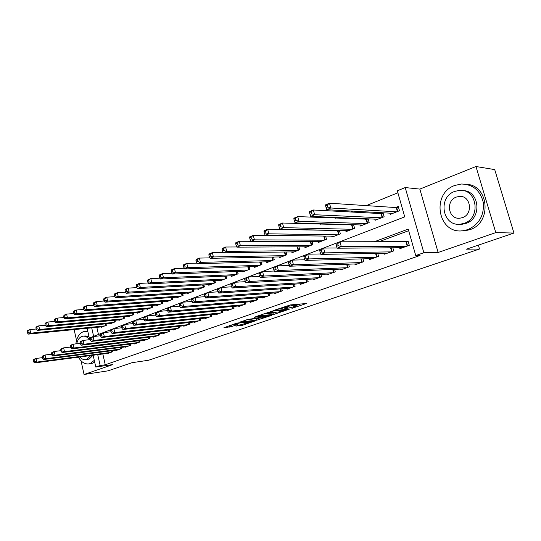 <?xml version="1.0" encoding="UTF-8"?>
<svg xmlns="http://www.w3.org/2000/svg" width="541" height="541" viewBox="0 0 541 541"><rect width="100%" height="100%" fill="white"/><g stroke="black" fill="none" stroke-linecap="round" stroke-linejoin="round"><path stroke-width="0.81" d="M291.93 308.343L306.409 303.515L290.395 304.928L275.288 309.925L285.208 307.504L287.413 307.586L283.809 309.148L294.717 306.578L295.548 306.788L291.93 308.343M235.896 326.101L242.185 325.371L255.278 320.874L236.748 323.126L223.92 327.738L231.507 326.615L237.364 324.566L233.428 324.695L240.062 322.849L251.545 321.78L235.896 326.101M102.831 353.97L105.265 364.776L100.159 365.513L95.784 367.041L93.147 355.241M513.95 233.056L495.779 232.61L475.958 166.513L494.717 169.604L513.95 233.056L466.45 249.178L479.515 249.022L148.545 360.259L132.119 362.666L108.085 370.828L84.058 374.487L112.907 364.546L95.784 367.041M475.958 166.513L419.836 189.086L438.129 252.478L495.779 232.61M438.129 252.478L423.86 252.728L415.745 255.555L408.218 229.12L373.973 241.881M105.265 364.776L420.059 255.46L415.745 255.555M274.064 314.348L289.787 309.006L273.861 310.602L257.699 315.985L274.064 314.348L273.692 312.908L276.289 312.231M271.853 315.302L256.88 320.177L240.36 321.936L248.454 319.318L257.103 318.115L261.35 316.613L254.169 317.296L255.744 316.755L271.792 315.045M74.131 329.584L76.518 340.37M81.035 360.806L84.058 374.487M337.53 230.439L336.8 230.73M352.09 224.698L350.94 225.151M367.021 218.801L365.432 219.43M382.359 212.748L380.303 213.56M399.637 247.731L399.9 248.684L409.294 245.316L408.063 240.975L405.31 241.969M384.32 253.289L384.57 254.189L393.726 250.902L392.847 247.785M369.395 258.693L369.631 259.552L378.551 256.346L377.733 253.404M354.842 263.967L355.065 264.779L363.762 261.655L362.991 258.862M340.654 269.1L340.864 269.871L349.344 266.828L348.62 264.184M326.805 274.111L327.001 274.848L335.278 271.88L334.595 269.357M313.293 279L313.482 279.697L321.557 276.803L320.914 274.402M300.106 283.768L300.282 284.431L308.16 281.604L307.559 279.325M287.224 288.421L287.393 289.056L295.088 286.297L294.52 284.12M274.645 292.965L274.808 293.574L282.321 290.875L281.78 288.793M262.358 297.401L262.507 297.99L269.851 295.352L269.337 293.357M250.348 301.736L250.49 302.297L257.672 299.721L257.185 297.814M238.608 305.976L238.743 306.517L245.763 303.995L245.296 302.162M227.132 310.115L227.261 310.635L234.118 308.174L233.678 306.409M215.906 314.165L216.028 314.666L222.736 312.258L222.317 310.568M204.924 318.128L205.046 318.608L211.605 316.255L211.206 314.625M194.185 322.003L194.293 322.463L200.718 320.157L200.332 318.588M183.67 325.79L183.778 326.237L190.06 323.985L189.695 322.47M173.377 329.503L173.478 329.936L179.632 327.724L179.281 326.27M163.294 333.134L163.396 333.554L169.421 331.39L169.083 329.983M153.428 336.691L153.522 337.097L159.419 334.98L159.101 333.614M143.757 340.174L143.852 340.566L149.627 338.49L149.323 337.178M134.29 343.589L134.371 343.968L140.038 341.932L139.74 340.661M125.005 346.93L125.086 347.295L130.638 345.307L130.354 344.076M115.909 350.21L115.984 350.561L121.427 348.614L121.15 347.417M408.665 230.689L378.484 241.895M112.136 350.696L112.4 351.853L107.064 353.767L106.99 353.422M397.878 192.785L366.311 205.614M352.759 211.125L350.649 211.977M337.036 217.516L335.406 218.179M321.739 223.731L320.563 224.211M306.848 229.783L306.105 230.081M292.356 235.673L292.018 235.808M96.832 327.339L98.442 334.473M389.885 213.161L390.223 214.371L399.481 210.753L398.264 206.466L395.552 207.534M383.014 212.782L384.13 216.752L375.109 220.282L374.791 219.132M368.13 218.848L369.172 222.601L360.374 226.037L360.076 224.948M353.611 224.745L354.585 228.302L346.01 231.649L345.726 230.622M263.988 231.683L264.461 233.502L265.915 232.894L265.442 231.068L263.988 231.683L264.049 230.811L267.687 229.276L339.457 230.513L340.363 233.861L331.998 237.127L331.734 236.147M325.628 236.072L326.494 239.278L318.331 242.469L318.081 241.536M312.137 241.516L312.955 244.573L304.989 247.683L304.752 246.791M298.97 246.824L299.741 249.732L291.964 252.775L291.741 251.923M286.108 251.998L286.838 254.777L279.244 257.746L279.028 256.934M273.55 257.043L274.24 259.7L266.821 262.601L266.618 261.824M261.276 261.966L261.932 264.508L254.676 267.342L254.486 266.598M249.279 266.774L249.901 269.208L242.814 271.981L242.632 271.264M237.553 271.467L238.141 273.807L231.217 276.512L231.048 275.822M226.091 276.052L226.652 278.297L219.876 280.941L219.714 280.285M214.872 280.529L215.413 282.693L208.785 285.276L208.63 284.64M203.903 284.911L204.417 286.987L197.932 289.523L197.783 288.908M193.171 289.192L193.658 291.193L187.314 293.668L187.172 293.08M182.662 293.378L183.129 295.305L176.921 297.733L176.785 297.165M172.376 297.469L172.822 299.329L166.743 301.709L166.614 301.161M162.307 301.479L162.733 303.271L156.782 305.597L156.66 305.07M152.447 305.401L152.853 307.132L147.024 309.411L146.902 308.904M142.783 309.242L143.176 310.919L137.461 313.151L137.346 312.651M133.316 313.002L133.695 314.625L128.095 316.81L127.987 316.329M124.045 316.681L124.403 318.257L118.919 320.4L118.81 319.934M114.949 320.292L115.301 321.814L109.918 323.917L109.816 323.464M106.036 323.829L106.367 325.303L101.099 327.359L100.998 326.926M479.515 249.022L478.359 245.134M91.706 327.846L93.613 336.326L404.736 216.867L397.317 190.79L405.216 187.565L423.86 252.728M419.836 189.086L405.216 187.565M89.664 339.674L87.121 328.299M97.718 354.639L100.159 365.513M295.494 306.571L295.163 305.313L294.331 305.104L294.717 306.578M287.149 306.558L294.331 305.104M287.359 307.369L286.973 305.875M295.278 305.76L300.498 303.974M263.393 313.976L273.692 312.908M287.014 309.865L273.225 311.061L268.377 312.745L278.899 311.961L287.014 309.865M258.801 318.189L258.848 319.711M246.128 319.9L258.49 318.297M261.851 317.858L268.552 315.985L262.087 316.708L257.847 318.209L261.851 317.858M229.465 325.621L233.36 324.438M325.574 205.749L326.095 207.67L327.724 206.98L327.204 205.059L325.574 205.749L325.411 204.917L329.483 203.2L330.788 207.994L326.703 209.698L392.908 213.323M398.514 207.331L396.255 207.582L329.483 203.2L327.204 205.059M396.769 211.815L330.788 207.994L327.724 206.98M326.703 209.698L326.095 207.67M336.035 244.349L336.563 246.297L338.22 245.661L337.692 243.72L336.035 244.349L335.833 243.376L339.971 241.786L341.29 246.642L406.541 246.304M338.22 245.661L341.29 246.642L337.144 248.218L402.626 247.71M337.692 243.72L339.971 241.786L408.259 241.658M336.563 246.297L337.144 248.218M505.896 206.486L503.056 197.113M467.762 229.648C478.9 224.616 484.114 215.724 483.39 202.976C480.55 190.669 473.192 184.353 461.324 184.021L454.724 185.482C430.94 193.678 437.858 234.145 462.602 230.791L467.762 229.648M461.128 230.872L464.591 230.845L469.737 229.702C492.222 223.115 489.084 184.677 466.044 184.292M462.778 190.588C479.617 190.432 482.315 218.49 465.923 223.419L462.061 224.278L459.235 224.258M464.083 223.345C481.422 218.084 477.04 188.302 459.295 190.398L454.677 191.426C437.486 197.249 442.382 226.578 460.222 224.204L464.083 223.345M456.34 197.073C445.243 200.765 448.347 219.714 459.83 218.212L462.406 217.644C473.564 214.189 470.677 195.051 459.228 196.43L456.34 197.073M78.425 357.175C81.211 362.044 84.66 364.289 88.758 363.904L90.11 363.566L94.29 360.367M87.872 331.64L84.775 331.383L83.043 331.836C79.033 333.689 76.646 337.706 75.882 343.88M88.758 363.904L92.592 363.214L94.682 362.105M87.743 331.085L85.187 331.342M83.206 336.164L85.235 335.941L89.028 336.82M93.072 355.248L89.116 359.102L85.803 359.67L86.817 359.413L90.773 355.552M89.448 339.701C87.527 337.111 85.356 335.941 82.935 336.191L81.725 336.502C79.196 337.611 77.539 340.039 76.748 343.778M82.983 340.445L82.279 340.715M80.149 343.014L79.967 343.407M83.76 340.336L83.165 340.404M79.858 356.986C81.664 359.035 83.652 359.927 85.803 359.67M309.513 212.512L310.02 214.405L311.609 213.742L311.095 211.842L309.513 212.512L309.411 211.666L313.367 209.996L314.639 214.73L310.676 216.386L377.726 219.254M383.177 213.35L381.013 213.594L313.367 209.996L311.095 211.842M381.486 217.786L314.639 214.73L311.609 213.742M310.676 216.386L310.02 214.405M293.905 219.085L294.399 220.951L295.941 220.309L295.447 218.436L293.905 219.085L293.864 218.226L297.706 216.603L298.95 221.276L295.095 222.885L362.93 225.042M368.232 219.213L297.706 216.603L295.447 218.436M366.595 223.609L298.95 221.276L295.941 220.309M295.095 222.885L294.399 220.951M278.737 225.475L279.224 227.315L280.718 226.686L280.238 224.84L278.737 225.475L278.743 224.603L282.483 223.027L283.694 227.639L279.947 229.201L348.499 230.676M353.665 224.934L282.483 223.027L280.238 224.84M352.076 229.283L283.694 227.639L280.718 226.686M279.947 229.201L279.224 227.315M337.915 234.814L268.863 233.827L265.218 235.342L334.426 236.18M265.442 231.068L267.687 229.276L268.863 233.827L265.915 232.894M265.218 235.342L264.461 233.502M319.711 250.605L320.225 252.519L321.841 251.91L321.32 249.989L319.711 250.605L319.569 249.617L323.592 248.069L324.877 252.863L391.042 251.869M321.841 251.91L324.877 252.863L320.854 254.392L387.228 253.235M321.32 249.989L323.592 248.069L337.07 247.974M320.225 252.519L320.854 254.392M303.859 256.677L304.36 258.571L305.922 257.969L305.422 256.076L303.859 256.677L303.778 255.677L307.68 254.182L308.938 258.909L375.934 257.286M305.922 257.969L308.938 258.909L305.023 260.397L372.222 258.618M305.422 256.076L307.68 254.182L320.705 253.959M304.36 258.571L305.023 260.397M288.448 262.574L288.935 264.448L290.456 263.866L289.969 261.993L288.448 262.574L288.421 261.574L292.221 260.113L293.445 264.786L361.212 262.568M290.456 263.866L293.445 264.786L289.638 266.226L357.587 263.873M289.969 261.993L292.221 260.113L304.806 259.795M288.935 264.448L289.638 266.226M273.469 268.316L273.942 270.162L275.423 269.594L274.943 267.748L273.469 268.316L273.496 267.308L277.188 265.888L278.385 270.5L346.855 267.721M275.423 269.594L278.385 270.5L274.679 271.9L343.319 268.992M274.943 267.748L277.188 265.888L289.347 265.482M273.942 270.162L274.679 271.9M249.638 237.729L250.098 239.528L251.518 238.933L251.051 237.134L249.638 237.729L249.746 236.843L253.283 235.349L254.439 239.846L250.889 241.32L320.698 241.543M324.83 236.065L253.283 235.349L251.051 237.134M324.1 240.218L254.439 239.846L251.518 238.933M250.889 241.32L250.098 239.528M258.896 273.895L259.362 275.714L260.803 275.166L260.336 273.347L258.896 273.895L258.97 272.88L262.561 271.501L263.731 276.052L332.85 272.745M260.803 275.166L263.731 276.052L260.133 277.418L329.401 273.983M260.336 273.347L262.561 271.501L274.307 271.021M259.362 275.714L260.133 277.418M235.673 243.612L236.119 245.384L237.499 244.803L237.053 243.031L235.673 243.612L235.829 242.713L239.271 241.266L240.4 245.702L236.944 247.142L307.302 246.777M250.882 241.3L239.271 241.266L237.053 243.031M310.615 245.486L240.4 245.702L237.499 244.803M236.944 247.142L236.119 245.384M244.715 279.325L245.168 281.124L246.574 280.59L246.114 278.791L244.715 279.325L244.836 278.304L248.339 276.965L249.475 281.455L319.19 277.648M246.574 280.59L249.475 281.455L245.972 282.787L315.822 278.858M246.114 278.791L248.339 276.965L259.68 276.417M245.168 281.124L245.972 282.787M222.074 249.333L222.513 251.085L223.859 250.524L223.419 248.772L222.074 249.333L222.27 248.434L225.631 247.021L226.726 251.403L223.365 252.803L294.216 251.89M236.863 246.966L225.631 247.021L223.419 248.772M297.462 250.625L226.726 251.403L223.859 250.524M223.365 252.803L222.513 251.085M230.912 284.613L231.359 286.385L232.725 285.864L232.278 284.093L230.912 284.613L231.081 283.585L234.49 282.28L235.605 286.716L305.854 282.436M232.725 285.864L235.605 286.716L232.19 288.015L302.568 283.612M232.278 284.093L234.49 282.28L245.438 281.685M231.359 286.385L232.19 288.015M208.833 254.912L209.266 256.644L210.577 256.096L210.145 254.358L208.833 254.912L209.076 254.006L212.343 252.627L213.418 256.955L210.145 258.321L281.448 256.88M223.21 252.491L212.343 252.627L210.145 254.358M284.613 255.643L213.418 256.955L210.577 256.096M210.145 258.321L209.266 256.644M217.475 289.76L217.908 291.511L219.24 291.004L218.801 289.252L217.475 289.76L217.685 288.732L221.005 287.46L222.094 291.842L292.83 287.109M219.24 291.004L222.094 291.842L218.774 293.1L289.624 288.258M218.801 289.252L221.005 287.46L231.575 286.818M217.908 291.511L218.774 293.1M195.937 260.343L196.356 262.054L197.634 261.519L197.208 259.808L195.937 260.343L196.214 259.43L199.399 258.084L200.454 262.365L197.262 263.697L268.972 261.756M209.915 257.881L199.399 258.084L197.208 259.808M272.062 260.552L200.454 262.365L197.634 261.519M197.262 263.697L196.356 262.054M204.383 294.771L204.809 296.502L206.107 296.008L205.681 294.277L204.383 294.771L204.64 293.743L207.866 292.498L208.934 296.833L280.116 291.667M206.107 296.008L208.934 296.833L205.695 298.057L276.985 292.789M205.681 294.277L207.866 292.498L218.077 291.822M204.809 296.502L205.695 298.057M183.365 265.638L183.778 267.328L185.022 266.808L184.609 265.11L183.365 265.638L183.683 264.718L186.78 263.406L187.815 267.639L184.704 268.931L256.786 266.524M196.958 263.142L186.78 263.406L184.609 265.11M259.802 265.34L187.815 267.639L185.022 266.808M184.704 268.931L183.778 267.328M191.629 299.66L192.048 301.371L193.306 300.891L192.894 299.173L191.629 299.66L191.92 298.625L195.071 297.415L196.113 301.695L267.7 296.123M193.306 300.891L196.113 301.695L192.961 302.892L264.637 297.225M192.894 299.173L195.071 297.415L204.924 296.705M192.048 301.371L192.961 302.892M171.112 270.798L171.511 272.468L172.728 271.961L172.322 270.284L171.112 270.798L171.463 269.871L174.486 268.6L175.494 272.779L172.464 274.044L244.87 271.176M184.325 268.275L174.486 268.6L172.322 270.284M247.825 270.02L175.494 272.779L172.728 271.961M172.464 274.044L171.511 272.468M179.199 304.421L179.605 306.111L180.836 305.638L180.43 303.947L179.199 304.421L179.524 303.379L182.594 302.203L183.615 306.436L255.562 300.478M180.836 305.638L183.615 306.436L180.538 307.599L252.573 301.553M180.43 303.947L182.594 302.203L192.109 301.472M167.081 309.06L167.473 310.73L168.677 310.277L168.278 308.6L167.081 309.06L167.44 308.025L170.429 306.875L179.612 306.118L180.538 307.599M159.162 275.829L159.554 277.479L160.738 276.985L160.339 275.335L159.162 275.829L159.541 274.902L162.496 273.658L163.483 277.79L160.521 279.021L233.225 275.727M172.011 273.293L162.496 273.658L160.339 275.335M236.113 274.598L163.483 277.79L160.738 276.985M160.521 279.021L159.554 277.479M168.278 308.6L170.429 306.875L171.429 311.055L243.707 304.732M168.677 310.277L171.429 311.055L168.434 312.191L240.779 305.78M167.473 310.73L168.434 312.191M155.253 313.591L155.646 315.241L156.816 314.794L156.423 313.138L155.253 313.591L155.646 312.549L158.567 311.427L159.548 315.559L232.109 308.897M156.816 314.794L159.548 315.559L156.619 316.668L229.256 309.919M156.423 313.138L158.567 311.427L167.46 310.662M155.646 315.241L156.619 316.668M143.723 318.007L144.102 319.636L145.245 319.204L144.86 317.567L143.723 318.007L144.143 316.965L146.996 315.87L147.95 319.954L220.775 312.962M145.245 319.204L147.95 319.954L145.096 321.036L217.976 313.963M144.86 317.567L146.996 315.87L155.612 315.092M144.102 319.636L145.096 321.036M147.504 280.738L147.889 282.375L149.039 281.888L148.653 280.252L147.504 280.738L147.916 279.805L150.797 278.595L151.764 282.679L148.876 283.883L221.844 280.177M160.001 278.189L150.797 278.595L148.653 280.252M224.664 279.075L151.764 282.679L149.039 281.888M148.876 283.883L147.889 282.375M136.129 285.526L136.508 287.143L137.63 286.676L137.252 285.053L136.129 285.526L136.569 284.593L139.382 283.41L140.329 287.447L137.515 288.624L210.706 284.525M148.281 282.97L139.382 283.41L137.252 285.053M213.465 283.45L140.329 287.447L137.63 286.676M137.515 288.624L136.508 287.143M125.025 290.206L125.397 291.802L126.493 291.342L126.121 289.739L125.025 290.206L125.498 289.266L128.237 288.11L129.171 292.099L126.418 293.249L199.812 288.786M136.846 287.636L128.237 288.11L126.121 289.739M202.517 287.731L129.171 292.099L126.493 291.342M126.418 293.249L125.397 291.802M132.464 322.314L132.836 323.931L133.952 323.511L133.58 321.888L132.464 322.314L132.917 321.28L135.696 320.211L136.636 324.248L209.685 316.945M133.952 323.511L136.636 324.248L133.85 325.303L206.953 317.925M133.58 321.888L135.696 320.211L144.048 319.413M132.836 323.931L133.85 325.303M114.185 294.771L114.55 296.353L115.618 295.9L115.26 294.318L114.185 294.771L114.685 293.831L117.363 292.701L118.269 296.651L115.585 297.766L189.154 292.952M125.681 292.208L117.363 292.701L115.26 294.318M191.798 291.917L118.269 296.651L115.618 295.9M115.585 297.766L114.55 296.353M121.475 326.527L121.84 328.123L122.929 327.711L122.564 326.108L121.475 326.527L121.955 325.486L124.673 324.444L125.586 328.434L198.838 320.833M122.929 327.711L125.586 328.434L122.868 329.469L196.16 321.794M122.564 326.108L124.673 324.444L132.768 323.64M121.84 328.123L122.868 329.469M103.595 299.227L103.953 300.789L105.001 300.35L104.643 298.788L103.595 299.227L104.122 298.287L106.739 297.185L107.632 301.087L105.008 302.182L178.726 297.029M114.78 296.664L106.739 297.185L104.643 298.788M181.309 296.015L107.632 301.087L105.001 300.35M105.008 302.182L103.953 300.789M110.743 330.639L111.101 332.215L112.163 331.809L111.804 330.226L110.743 330.639L111.25 329.597L113.901 328.576L114.8 332.526L188.221 324.647M112.163 331.809L114.8 332.526L112.149 333.533L185.604 325.581M111.804 330.226L113.901 328.576L121.759 327.772M111.101 332.215L112.149 333.533M93.255 303.582L93.607 305.131L94.628 304.698L94.276 303.156L93.255 303.582L93.803 302.642L96.359 301.56L97.238 305.422L94.675 306.49L168.508 301.019M104.136 301.026L96.359 301.56L94.276 303.156M171.044 300.025L97.238 305.422L94.628 304.698M94.675 306.49L93.607 305.131M100.261 334.649L100.612 336.211L101.654 335.819L101.302 334.25L100.261 334.649L100.795 333.608L103.385 332.614L104.271 336.522L177.827 328.373M101.654 335.819L104.271 336.522L101.674 337.503L175.264 329.293M101.302 334.25L103.385 332.614L111.013 331.809M100.612 336.211L101.674 337.503M83.152 307.843L83.49 309.371L84.491 308.952L84.153 307.416L83.152 307.843L83.72 306.896L86.222 305.841L87.074 309.662L84.572 310.703L158.513 304.928M93.735 305.293L86.222 305.841L84.153 307.416M160.988 303.954L87.074 309.662L84.491 308.952M84.572 310.703L83.49 309.371M90.022 338.571L90.367 340.12L91.382 339.734L91.037 338.186L90.022 338.571L90.577 337.53L93.106 336.563L93.972 340.424L167.656 332.025M91.382 339.734L93.972 340.424L91.436 341.385L165.147 332.925M91.037 338.186L93.106 336.563L100.511 335.751M90.367 340.12L91.436 341.385M73.272 312.001L73.61 313.51L74.584 313.104L74.252 311.589L73.272 312.001L73.867 311.055L76.308 310.02L77.147 313.8L74.699 314.821L148.714 308.755M83.571 309.466L76.308 310.02L74.252 311.589M151.149 307.802L77.147 313.8L74.584 313.104M74.699 314.821L73.61 313.51M80.014 342.406L80.352 343.934L81.346 343.555L81.001 342.027L80.014 342.406L80.589 341.364L83.064 340.417L83.916 344.238L157.695 335.596M81.346 343.555L83.916 344.238L81.434 345.178L155.233 336.482M81.001 342.027L83.064 340.417L90.252 339.606M80.352 343.934L81.434 345.178M63.615 316.066L63.946 317.56L64.9 317.161L64.568 315.667L63.615 316.066L64.23 315.119L66.617 314.111L67.442 317.851L65.048 318.852L139.125 312.502M73.637 313.543L66.617 314.111L64.568 315.667M141.505 311.569L67.442 317.851L64.9 317.161M65.048 318.852L63.946 317.56M70.229 346.152L70.56 347.667L71.534 347.295L71.196 345.78L70.229 346.152L70.83 345.117L73.245 344.184L74.083 347.964L147.936 339.099M71.534 347.295L74.083 347.964L71.655 348.884L145.529 339.964M71.196 345.78L73.245 344.184L80.23 343.379M70.56 347.667L71.655 348.884M54.168 320.042L54.492 321.523L55.432 321.131L55.108 319.65L54.168 320.042L54.803 319.095L57.143 318.108L57.948 321.814L55.608 322.788L129.725 316.174M63.939 317.54L57.143 318.108L55.108 319.65M132.058 315.261L57.948 321.814L55.432 321.131M55.608 322.788L54.492 321.523M60.66 349.817L60.991 351.312L61.938 350.953L61.613 349.452L60.66 349.817L61.282 348.783L63.649 347.87L64.467 351.616L138.381 342.527M61.938 350.953L64.467 351.616L62.093 352.509L136.021 343.373M61.613 349.452L63.649 347.87L70.431 347.065M60.991 351.312L62.093 352.509M44.93 323.937L45.248 325.398L46.168 325.019L45.85 323.552L44.93 323.937L45.586 322.984L47.872 322.023L48.663 325.689L46.377 326.642L120.515 319.778M54.479 321.442L47.872 322.023L45.85 323.552M122.8 318.879L48.663 325.689L46.168 325.019M46.377 326.642L45.248 325.398M35.895 327.738L36.206 329.192L37.099 328.813L36.788 327.366L35.895 327.738L36.565 326.791L38.803 325.844L39.581 329.476L37.343 330.409L111.48 323.302M45.221 325.263L38.803 325.844L36.788 327.366M113.725 322.429L39.581 329.476L37.099 328.813M37.343 330.409L36.206 329.192M27.05 331.464L27.354 332.904L28.233 332.532L27.929 331.099L27.05 331.464L27.733 330.517L29.924 329.591L30.695 333.182L28.497 334.101L102.628 326.764M36.166 329.002L29.924 329.591L27.929 331.099M104.826 325.905L30.695 333.182L28.233 332.532M28.497 334.101L27.354 332.904M51.307 353.401L51.625 354.882L52.551 354.531L52.234 353.043L51.307 353.401L51.943 352.367L54.256 351.474L55.06 355.18L129.015 345.888M52.551 354.531L55.06 355.18L52.741 356.059L126.702 346.72M52.234 353.043L54.256 351.474L60.849 350.676M51.625 354.882L52.741 356.059M42.151 356.904L42.468 358.372L43.375 358.027L43.057 356.56L42.151 356.904L42.807 355.87L45.072 355.004L45.863 358.669L119.831 349.182M43.375 358.027L45.863 358.669L43.591 359.528L117.566 349.993M43.057 356.56L45.072 355.004L51.483 354.206M42.468 358.372L43.591 359.528M33.197 360.333L33.508 361.787L34.394 361.449L34.083 359.995L33.197 360.333L33.867 359.305L36.085 358.453L36.862 362.078L110.837 352.414M34.394 361.449L36.862 362.078L34.638 362.923L108.613 353.205M34.083 359.995L36.085 358.453L42.313 357.662M33.508 361.787L34.638 362.923M293.026 305.225L293.411 306.706M286.223 306.132L286.541 307.369M284.965 306.564L285.208 307.504M275.687 312.434L276.052 313.875M287.122 309.276L287.217 309.648M273.137 310.723L273.225 311.061M256.522 318.764L256.88 320.177M260.972 316.194L261.06 316.559M267.707 315.477L267.795 315.836M264.008 315.876L264.103 316.235M261.932 316.093L262.087 316.708M250.666 321.307L250.747 321.645M239.981 322.51L240.062 322.849M231.156 325.195L231.507 326.615M229.195 325.716L229.533 327.082M241.868 324.093L242.185 325.371M239.967 324.715L240.245 325.831M396.695 207.561L397.791 211.416M396.255 207.582L397.392 211.572M407.17 246.081L406.007 241.976M407.583 245.932L406.447 241.935M381.459 213.567L382.528 217.381M381.013 213.594L382.122 217.543M366.602 219.43L367.643 223.196M366.156 219.457L367.238 223.359M352.117 225.144L353.138 228.863M351.67 225.171L352.732 229.026M337.99 230.716L338.991 234.395M337.543 230.743L338.578 234.557M391.684 251.639L390.609 247.805M392.097 251.491L391.062 247.798M376.59 257.049L375.589 253.438M377.003 256.901L376.042 253.431M361.875 262.331L360.942 258.916M362.294 262.182L361.395 258.909M347.532 267.477L346.653 264.251M347.944 267.328L347.106 264.231M324.208 236.147L325.188 239.791M323.761 236.18L324.776 239.954M333.533 272.502L332.715 269.438M333.953 272.353L333.168 269.418M310.771 241.509L311.717 245.053M310.318 241.509L311.305 245.215M319.88 277.398L319.109 274.497M320.299 277.249L319.562 274.47M297.678 246.831L298.571 250.192M297.219 246.831L298.152 250.355M306.551 282.186L305.821 279.42M306.977 282.03L306.28 279.393M284.891 252.011L285.729 255.21M284.431 252.018L285.31 255.372M293.54 286.852L292.857 284.221M293.966 286.703L293.31 284.194M272.4 257.063L273.191 260.113M271.94 257.076L272.772 260.275M280.833 291.41L280.184 288.901M281.259 291.261L280.637 288.874M260.194 261.993L260.938 264.901M259.734 262.006L260.519 265.063M268.424 295.866L267.809 293.472M268.85 295.711L268.262 293.438M248.258 266.808L248.961 269.58M247.798 266.821L248.542 269.743M256.292 300.214L255.71 297.929M256.718 300.066L256.163 297.895M236.593 271.501L237.262 274.152M236.133 271.521L236.836 274.314M244.437 304.468L243.89 302.284M244.863 304.319L244.343 302.243M232.846 308.627L232.326 306.531M233.279 308.478L232.779 306.49M221.519 312.698L221.019 310.683M221.945 312.542L221.472 310.642M225.184 276.093L225.813 278.622M224.725 276.113L225.394 278.791M214.026 280.569L214.621 282.997M213.567 280.596L214.202 283.159M203.105 284.951L203.673 287.278M202.652 284.979L203.254 287.44M210.429 316.674L209.955 314.747M210.862 316.519L210.408 314.7M192.42 289.232L192.961 291.464M191.967 289.259L192.542 291.626M199.588 320.563L199.135 318.71M200.014 320.414L199.588 318.669M181.959 293.418L182.479 295.562M181.505 293.452L182.053 295.724M188.971 324.37L188.545 322.592M189.404 324.221L188.998 322.544M171.72 297.516L172.214 299.572M171.267 297.55L171.795 299.734M178.584 328.103L178.178 326.385M179.01 327.947L178.625 326.338M161.698 301.52L162.165 303.494M161.245 301.553L161.745 303.663M168.413 331.748L168.021 330.098M168.846 331.599L168.474 330.051M151.872 305.442L152.325 307.342M151.426 305.482L151.899 307.511M158.459 335.325L158.08 333.736M158.885 335.17L158.533 333.682M142.256 309.283L142.682 311.109M141.803 309.317L142.263 311.278M148.701 338.822L148.342 337.293M149.127 338.673L148.795 337.239M132.829 313.043L133.235 314.801M132.376 313.077L132.816 314.97M139.145 342.25L138.8 340.776M139.571 342.101L139.253 340.722M123.585 316.722L123.977 318.419M123.138 316.762L123.558 318.581M114.53 320.326L114.908 321.969M114.083 320.373L114.482 322.132M105.651 323.863L106.009 325.445M105.204 323.903L105.59 325.608M129.779 345.611L129.455 344.184M130.205 345.462L129.901 344.13M120.602 348.904L120.291 347.525M121.028 348.756L120.738 347.471M111.608 352.137L111.304 350.805M112.034 351.981L111.75 350.744M287.291 309.256L287.393 309.648M268.262 312.299L268.377 312.745M261.242 316.167L261.337 316.553M268.404 315.403L268.512 315.822M251.403 321.226L251.504 321.631M233.327 324.296L233.428 324.695M462.352 196.735L459.228 196.43M462.061 224.278L460.222 224.204M462.602 230.791L464.591 230.845"/></g></svg>
